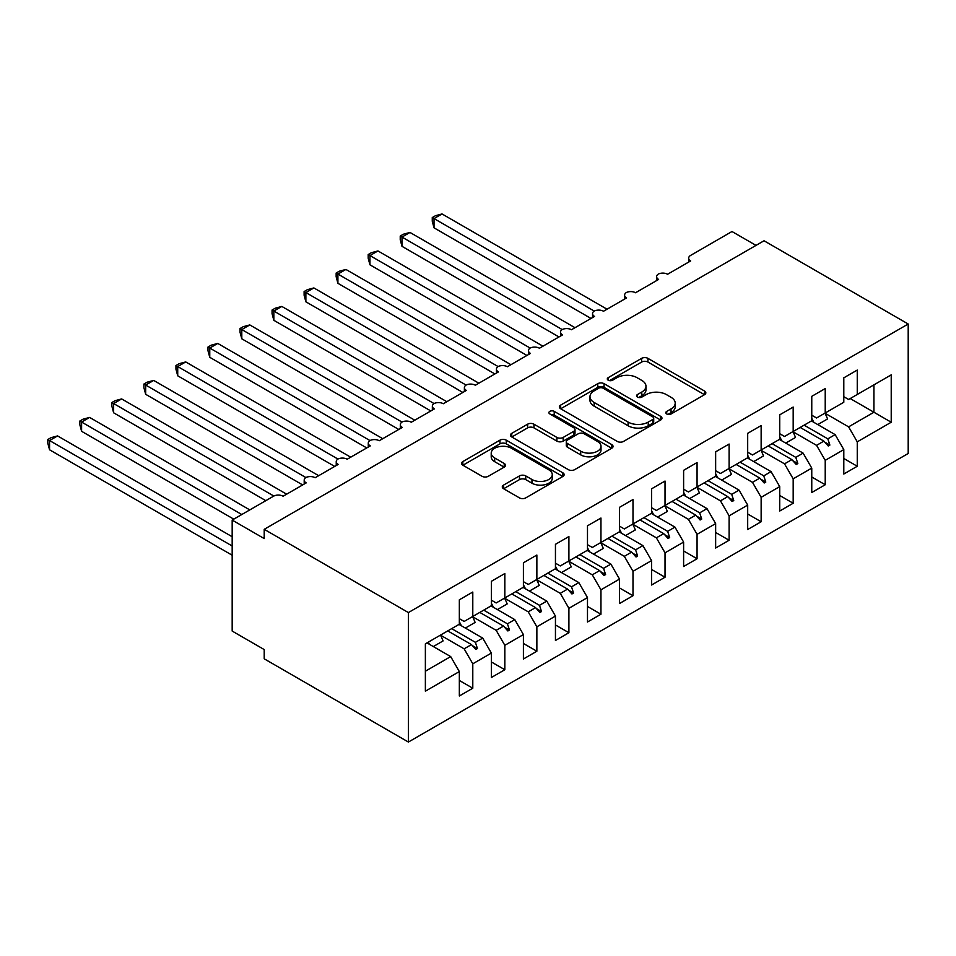 <?xml version="1.0" encoding="UTF-8"?>
<svg xmlns="http://www.w3.org/2000/svg" width="956" height="956" viewBox="0 0 956 956"><rect width="100%" height="100%" fill="white"/><g stroke="black" fill="none" stroke-linecap="round" stroke-linejoin="round"><path stroke-width="1.43" d="M666.714 413.96A3.119 1.792 0 0 0 671.124 413.96L704.536 394.673A4.445 2.569 0 0 0 705.839 392.856A4.445 2.569 0 0 0 704.536 391.04L647.929 358.357A4.445 2.569 0 0 0 641.643 358.357L608.219 377.644A3.119 1.792 0 0 0 607.311 378.911A3.119 1.792 0 0 0 608.219 380.189A3.119 1.792 0 0 0 612.629 380.189L616.955 377.692A14.232 8.222 0 0 1 637.078 377.692L641.799 380.416A14.232 8.222 0 0 1 645.969 386.224A14.232 8.222 0 0 1 641.799 392.032L637.473 394.529A3.119 1.792 0 0 0 636.565 395.808A3.119 1.792 0 0 0 637.473 397.075A3.119 1.792 0 0 0 641.87 397.075L646.196 394.577A14.232 8.222 0 0 1 666.32 394.577L671.04 397.302A14.232 8.222 0 0 1 675.211 403.109A14.232 8.222 0 0 1 671.04 408.917L666.714 411.415A3.119 1.792 0 0 0 665.806 412.693A3.119 1.792 0 0 0 666.714 413.96L666.714 411.415M503.585 485.086A4.445 2.569 0 0 0 502.282 486.903A4.445 2.569 0 0 0 503.585 488.719L519.466 497.885A4.445 2.569 0 0 0 525.752 497.885L562.857 476.458A4.445 2.569 0 0 0 564.16 474.642A4.445 2.569 0 0 0 562.857 472.826L506.25 440.154A4.445 2.569 0 0 0 499.964 440.154L462.859 461.569A4.445 2.569 0 0 0 461.557 463.385A4.445 2.569 0 0 0 462.859 465.202L482.039 476.279A4.445 2.569 0 0 0 488.325 476.279L504.206 467.114A4.445 2.569 0 0 0 505.509 465.297A4.445 2.569 0 0 0 504.206 463.481L494.694 457.984A11.902 6.871 0 0 1 491.217 453.132A11.902 6.871 0 0 1 498.554 446.787A11.902 6.871 0 0 1 511.52 448.268L548.792 469.79A11.902 6.871 0 0 1 552.269 474.642A11.902 6.871 0 0 1 544.932 480.988A11.902 6.871 0 0 1 531.966 479.506L525.752 475.921A4.445 2.569 0 0 0 519.466 475.921L503.585 485.086L503.585 488.719M908.2 324.012L408.391 612.569L408.391 742.047L908.2 453.491L908.2 324.012L764.023 240.769L264.214 529.325L264.214 538.575L232.177 520.076L273.512 496.224A6.8 3.92 180 0 1 283.119 496.224L306.195 482.9A6.8 3.92 0 0 1 304.199 480.127A6.8 3.92 0 0 1 305.884 477.546A6.8 3.92 180 0 1 315.157 477.725L338.233 464.401A6.8 3.92 0 0 1 336.237 461.629A6.8 3.92 0 0 1 337.922 459.047A6.8 3.92 180 0 1 347.195 459.227L370.271 445.902A6.8 3.92 0 0 1 368.275 443.13A6.8 3.92 0 0 1 369.96 440.549A6.8 3.92 180 0 1 379.245 440.728L402.309 427.404A6.8 3.92 0 0 1 400.313 424.631A6.8 3.92 0 0 1 401.998 422.05A6.8 3.92 180 0 1 411.283 422.229L434.347 408.905A6.8 3.92 0 0 1 432.351 406.133A6.8 3.92 0 0 1 434.036 403.552A6.8 3.92 180 0 1 443.321 403.731L466.385 390.418A6.8 3.92 0 0 1 464.389 387.634A6.8 3.92 0 0 1 466.074 385.053A6.8 3.92 180 0 1 475.359 385.232L498.423 371.92A6.8 3.92 0 0 1 496.439 369.135A6.8 3.92 0 0 1 498.112 366.554A6.8 3.92 180 0 1 507.397 366.734L530.461 353.421A6.8 3.92 0 0 1 528.477 350.649A6.8 3.92 0 0 1 530.15 348.056A6.8 3.92 180 0 1 539.435 348.235L562.498 334.923A6.8 3.92 0 0 1 560.515 332.15A6.8 3.92 0 0 1 562.188 329.557A6.8 3.92 180 0 1 571.473 329.736L594.536 316.424A6.8 3.92 0 0 1 592.553 313.652A6.8 3.92 0 0 1 594.226 311.07A6.8 3.92 180 0 1 603.511 311.25L626.574 297.925A6.8 3.92 0 0 1 624.591 295.153A6.8 3.92 0 0 1 626.264 292.572A6.8 3.92 180 0 1 635.549 292.751L658.612 279.427A6.8 3.92 0 0 1 656.629 276.654A6.8 3.92 0 0 1 658.314 274.073A6.8 3.92 180 0 1 667.587 274.252L690.662 260.928A6.8 3.92 0 0 1 688.667 258.156A6.8 3.92 0 0 1 690.662 255.383L731.985 231.519L756.017 245.393M408.391 612.569L264.214 529.325M617.265 441.421A4.445 2.569 0 0 0 623.551 441.421L660.668 419.995A4.445 2.569 0 0 0 661.97 418.178A4.445 2.569 0 0 0 660.668 416.362L604.061 383.679A4.445 2.569 0 0 0 597.763 383.679L560.658 405.105A4.445 2.569 0 0 0 559.356 406.921A4.445 2.569 0 0 0 560.658 408.738L617.265 441.421M551.05 414.629A3.119 1.792 0 0 1 554.217 415.071L554.217 411.367L611.756 444.6A4.445 2.569 0 0 1 613.059 446.416A4.445 2.569 0 0 1 611.756 448.233L574.652 469.659A4.445 2.569 0 0 1 568.366 469.659L511.759 436.976L511.759 433.343A4.445 2.569 0 0 0 510.456 435.159A4.445 2.569 0 0 0 511.759 436.976M511.759 433.343L527.64 424.177A4.445 2.569 0 0 1 533.926 424.177L556.882 437.43A4.445 2.569 0 0 0 563.18 437.43L573.708 431.347A4.445 2.569 0 0 0 575.01 429.531A4.445 2.569 0 0 0 573.708 427.714L549.808 413.912A3.119 1.792 0 0 1 548.899 412.645A3.119 1.792 0 0 1 550.823 410.984A3.119 1.792 0 0 1 554.217 411.367M459.334 618.675L464.138 621.448L472.79 616.453L472.79 592.039L459.334 599.806L459.334 624.22L425.372 643.83L425.372 691.188L459.334 671.578L450.682 656.593L426.974 642.898M459.334 680.457L472.79 688.224L472.79 663.811L491.372 653.079L482.72 638.094L459.011 624.411M440.501 635.178L464.138 648.825L472.79 663.811M491.372 600.177L496.176 602.949L504.828 597.954L504.828 573.54L491.372 581.308L491.372 605.722L472.79 616.453M491.372 661.958L504.828 669.726L504.828 645.312L523.41 634.581L514.758 619.596L491.049 605.913M472.539 616.68L496.176 630.327L504.828 645.312M523.41 581.678L528.226 584.451L536.866 579.456L536.866 555.042L523.41 562.809L523.41 587.223L504.828 597.954M523.41 643.46L536.866 651.227L536.866 626.813L555.448 616.082L546.808 601.097L523.087 587.414M504.577 598.181L528.226 611.828L536.866 626.813M555.448 563.18L560.264 565.952L568.904 560.957L568.904 536.543L555.448 544.311L555.448 568.724L536.866 579.456M555.448 624.961L568.904 632.729L568.904 608.315L587.486 597.584L578.846 582.598L555.137 568.916M536.615 579.683L560.264 593.329L568.904 608.315M587.486 544.681L592.302 547.453L600.954 542.458L600.954 518.044L587.486 525.812L587.486 550.226L568.904 560.957M587.486 606.462L600.954 614.23L600.954 589.816L619.536 579.085L610.884 564.1L587.175 550.417M568.665 561.184L592.302 574.831L600.954 589.816M619.536 526.182L624.34 528.955L632.992 523.96L632.992 499.546L619.536 507.313L619.536 531.739L600.954 542.458M619.536 587.964L632.992 595.731L632.992 571.318L651.574 560.586L642.922 545.613L619.213 531.918M600.703 542.685L624.34 556.332L632.992 571.318M651.574 507.684L656.378 510.456L665.029 505.473L665.029 481.047L651.574 488.815L651.574 513.241L632.992 523.96M651.574 569.465L665.029 577.233L665.029 552.819L683.612 542.088L674.96 527.115L651.251 513.42M632.741 524.187L656.378 537.834L665.029 552.819M683.612 489.185L688.416 491.97L697.067 486.974L697.067 462.549L683.612 470.328L683.612 494.742L665.029 505.473M683.612 550.967L697.067 558.746L697.067 534.32L715.65 523.601L706.998 508.616L683.289 494.921M664.779 505.688L688.416 519.347L697.067 534.32M715.65 470.699L720.454 473.471L729.105 468.476L729.105 444.05L715.65 451.83L715.65 476.243L697.067 486.974M715.65 532.48L729.105 540.248L729.105 515.822L747.688 505.103L739.036 490.117L715.327 476.423M696.816 487.202L720.454 500.848L729.105 515.822M747.688 452.2L752.492 454.972L761.143 449.977L761.143 425.563L747.688 433.331L747.688 457.745L729.105 468.476M747.688 513.981L761.143 521.749L761.143 497.335L779.726 486.604L771.074 471.619L747.365 457.924M728.854 468.703L752.492 482.35L761.143 497.335M779.726 433.701L784.529 436.474L793.181 431.479L793.181 407.065L779.726 414.832L779.726 439.246L761.143 449.977M779.726 495.483L793.181 503.25L793.181 478.837L811.764 468.105L803.112 453.12L779.403 439.437M760.892 450.204L784.529 463.851L793.181 478.837M811.764 415.203L816.567 417.975L825.219 412.98L825.219 388.566L811.764 396.334L811.764 420.748L793.181 431.479M811.764 476.984L825.219 484.752L825.219 460.338L843.801 449.607L843.801 474.021L857.257 466.253L857.257 441.839L891.219 422.229L873.915 412.239L873.915 384.862L891.219 374.872L891.219 422.229M792.93 431.706L816.567 445.353L825.219 460.338M843.801 396.704L848.605 399.477L857.257 394.481L857.257 370.068L843.801 377.835L843.801 402.249L825.219 412.98M843.801 458.486L857.257 466.253M824.968 413.207L848.605 426.854L857.257 441.839M232.177 520.076L232.177 631.068L264.214 649.566L264.214 658.815L408.391 742.047M472.79 688.224L459.334 695.992L459.334 671.578M504.828 669.726L491.372 677.493L491.372 653.079M536.866 651.227L523.41 658.995L523.41 634.581M568.904 632.729L555.448 640.496L555.448 616.082M600.954 614.23L587.486 621.998L587.486 597.584M632.992 595.731L619.536 603.511L619.536 579.085M665.029 577.233L651.574 585.012L651.574 560.586M697.067 558.746L683.612 566.514L683.612 542.088M729.105 540.248L715.65 548.015L715.65 523.601M761.143 521.749L747.688 529.516L747.688 505.103M793.181 503.25L779.726 511.018L779.726 486.604M825.219 484.752L811.764 492.519L811.764 468.105M857.257 394.481L891.219 374.872M475.395 614.947L477.438 613.776M451.686 628.63L475.395 642.324L482.72 638.094M464.138 648.825L471.463 644.595L475.837 649.471L477.438 648.55L475.395 642.324M447.755 630.912L471.463 644.595M507.445 596.448L509.476 595.277M483.736 610.143L507.445 623.826L514.758 619.596M496.176 630.327L503.501 626.096L507.875 630.972L509.476 630.052L507.445 623.826M479.793 612.414L503.501 626.096M539.483 577.95L541.514 576.779M515.774 591.645L539.483 605.327L546.808 601.097M528.226 611.828L535.539 607.598L539.913 612.473L541.514 611.553L539.483 605.327M511.83 593.915L535.539 607.598M571.521 559.451L573.552 558.28M547.812 573.146L571.521 586.829L578.846 582.598M560.264 593.329L567.577 589.099L571.951 593.975L573.552 593.055L571.521 586.829M543.868 575.416L567.577 589.099M603.559 540.953L605.59 539.782M579.85 554.647L603.559 568.33L610.884 564.1M592.302 574.831L599.627 570.601L603.989 575.476L605.59 574.556L603.559 568.33M575.918 556.918L599.627 570.601M635.597 522.454L637.628 521.283M611.888 536.149L635.597 549.831L642.922 545.613M624.34 556.332L631.665 552.102L636.027 556.99L637.628 556.057L635.597 549.831M607.956 538.419L631.665 552.102M667.635 503.967L669.666 502.784M643.926 517.65L667.635 531.333L674.96 527.115M656.378 537.834L663.703 533.615L668.065 538.491L669.666 537.559L667.635 531.333M639.994 519.921L663.703 533.615M699.673 485.469L701.716 484.286M675.964 499.151L699.673 512.846L706.998 508.616M688.416 519.347L695.741 515.117L700.103 519.992L701.716 519.06L699.673 512.846M672.032 501.422L695.741 515.117M731.71 466.97L733.754 465.787M708.002 480.653L731.71 494.348L739.036 490.117M720.454 500.848L727.779 496.618L732.153 501.494L733.754 500.562L731.71 494.348M704.07 482.923L727.779 496.618M763.748 448.472L765.792 447.289M740.04 462.154L763.748 475.849L771.074 471.619M752.492 482.35L759.817 478.12L764.191 482.995L765.792 482.075L763.748 475.849M736.108 464.425L759.817 478.12M795.786 429.973L797.83 428.79M772.078 443.656L795.786 457.35L803.112 453.12M784.529 463.851L791.855 459.621L796.228 464.497L797.83 463.576L795.786 457.35M768.146 445.926L791.855 459.621M827.824 411.474L829.868 410.303M804.115 425.169L827.824 438.852L835.15 434.622L811.441 420.939M816.567 445.353L823.893 441.122L828.266 445.998L829.868 445.078L827.824 438.852M800.184 427.44L823.893 441.122M835.15 434.622L843.801 449.607M848.605 426.854L873.915 412.239L850.207 398.556M425.372 671.208L450.682 656.593M824.825 442.162L829.868 445.078M792.787 460.661L797.83 463.576M760.749 479.159L765.792 482.075M728.711 497.658L733.754 500.562M696.673 516.156L701.716 519.06M664.635 534.655L669.666 537.559M632.597 553.154L637.628 556.057M600.559 571.652L605.59 574.556M568.521 590.151L573.552 593.055M536.483 608.637L541.514 611.553M504.445 627.136L509.476 630.052M472.395 645.635L477.438 648.55M667.957 414.402L671.04 412.622A14.232 8.222 0 0 0 675.211 406.814L675.211 403.109M645.969 386.224L645.969 389.929A14.232 8.222 0 0 1 641.799 395.736L638.716 397.517M704.476 394.697L647.929 362.049A4.445 2.569 0 0 0 641.643 362.049L609.474 380.631M660.608 420.031L604.061 387.383A4.445 2.569 0 0 0 597.763 387.383L560.718 408.774M652.805 419.445A3.119 1.792 0 0 0 653.713 418.178A3.119 1.792 0 0 0 652.805 416.912L603.116 388.22A3.119 1.792 0 0 0 598.707 388.22L594.154 390.849A14.232 8.222 0 0 0 589.983 396.668A14.232 8.222 0 0 0 594.154 402.476L628.116 422.086A14.232 8.222 0 0 0 648.24 422.086L652.805 419.445L652.805 423.15A3.119 1.792 0 0 0 653.713 421.883L653.713 418.178M589.983 396.668L589.983 400.361A14.232 8.222 0 0 0 594.154 406.169L594.154 402.476M652.805 423.15L648.24 425.779A14.232 8.222 0 0 1 628.116 425.779L594.154 406.169M511.819 437.012L527.64 427.87L527.64 424.177M575.01 429.531L575.01 433.223A4.445 2.569 0 0 1 573.708 435.04L563.18 441.122A4.445 2.569 0 0 1 556.882 441.122L533.926 427.87A4.445 2.569 0 0 0 527.64 427.87M554.217 415.071L611.709 448.268M580.71 451.184A11.902 6.871 0 0 0 593.676 452.666A11.902 6.871 0 0 0 601.013 446.321A11.902 6.871 0 0 0 597.536 441.469L584.403 433.881A4.445 2.569 0 0 0 578.117 433.881L567.577 439.963A4.445 2.569 0 0 0 566.275 441.78A4.445 2.569 0 0 0 567.577 443.596L580.71 451.184L580.71 454.877A11.902 6.871 0 0 0 593.676 456.37A11.902 6.871 0 0 0 601.013 450.025L601.013 446.321M566.275 441.78L566.275 445.484A4.445 2.569 0 0 0 567.577 447.3L567.577 443.596M580.71 454.877L567.577 447.3M552.269 474.642L552.269 478.347A11.902 6.871 0 0 1 544.932 484.692A11.902 6.871 0 0 1 531.966 483.198L525.752 479.613A4.445 2.569 0 0 0 519.466 479.613L503.645 488.755M491.217 453.132L491.217 456.837A11.902 6.871 0 0 0 494.694 461.688L494.694 457.984M504.147 467.149L494.694 461.688M562.797 476.494L506.25 443.847A4.445 2.569 0 0 0 499.964 443.847L462.919 465.237M432.267 217.562L434.024 218.577L434.024 227.827L432.267 221.254L432.267 217.562L435.47 215.709L442.031 213.953L434.024 218.577L594.226 311.07M434.024 227.827L591.011 318.456M442.031 213.953L607.036 309.206M811.764 418.31A36.244 20.924 60 0 1 813.807 422.301M824.932 413.147A36.244 20.924 60 0 1 827.549 418.955L817.786 424.595M400.229 236.06L401.986 237.076L401.986 246.325L400.229 239.753L400.229 236.06L403.432 234.208L409.993 232.451L401.986 237.076L562.188 329.569M401.986 246.325L558.973 336.954M409.993 232.451L574.998 327.705M779.726 436.808A36.244 20.924 60 0 1 781.769 440.8M792.894 431.646A36.244 20.924 60 0 1 795.512 437.454L785.736 443.094M368.191 254.547L369.948 255.563L369.948 264.812L368.191 258.251L368.191 254.547L371.394 252.707L377.955 250.938L369.948 255.563L530.15 348.056M369.948 264.812L526.935 355.453M377.955 250.938L542.96 346.203M747.688 455.307A36.244 20.924 60 0 1 749.731 459.298M760.857 450.133A36.244 20.924 60 0 1 763.474 455.952L753.698 461.593M336.154 273.046L337.91 274.061L337.91 283.311L336.154 276.75L336.154 273.046L339.344 271.205L345.917 269.437L337.91 274.061L498.112 366.554M337.91 283.311L494.897 373.951M345.917 269.437L510.922 364.702M715.65 473.806A36.244 20.924 60 0 1 717.693 477.785M728.819 468.631A36.244 20.924 60 0 1 731.436 474.439L721.66 480.091M304.116 291.544L305.872 292.56L305.872 301.809L304.116 295.237L304.116 291.544L307.306 289.704L313.879 287.935L305.872 292.56L466.074 385.053M305.872 301.809L462.859 392.45M313.879 287.935L478.884 383.201M683.612 492.292A36.244 20.924 60 0 1 685.655 496.284M696.781 487.13A36.244 20.924 60 0 1 699.398 492.938L689.623 498.578M272.066 310.043L273.834 311.059L273.834 320.308L272.066 313.735L272.066 310.043L275.268 308.202L281.841 306.434L273.834 311.059L434.036 403.552M273.834 320.308L430.821 410.949M281.841 306.434L446.834 401.699M651.574 510.791A36.244 20.924 60 0 1 653.605 514.782M664.743 505.628A36.244 20.924 60 0 1 667.36 511.436L657.585 517.077M240.028 328.541L241.796 329.557L241.796 338.806L240.028 332.234L240.028 328.541L243.23 326.689L249.803 324.932L241.796 329.557L401.998 422.05M241.796 338.806L398.783 429.447M249.803 324.932L414.796 420.198M619.536 529.289A36.244 20.924 60 0 1 621.567 533.281M632.705 524.127A36.244 20.924 60 0 1 635.322 529.935L625.547 535.575M207.99 347.04L209.758 348.056L209.758 357.305L207.99 350.733L207.99 347.04L211.192 345.188L217.765 343.431L209.758 348.056L369.96 440.549M209.758 357.305L366.745 447.946M217.765 343.431L382.759 438.696M587.486 547.788A36.244 20.924 60 0 1 589.529 551.779M600.667 542.626A36.244 20.924 60 0 1 603.284 548.433L593.509 554.074M175.952 365.539L177.72 366.554L177.72 375.804L175.952 369.231L175.952 365.539L179.154 363.686L185.727 361.93L177.72 366.554L337.922 459.047M177.72 375.804L334.708 466.432M185.727 361.93L350.721 457.195M555.448 566.287A36.244 20.924 60 0 1 557.491 570.278M568.629 561.124A36.244 20.924 60 0 1 571.246 566.932L561.471 572.572M143.914 384.037L145.682 385.053L145.682 394.302L143.914 387.73L143.914 384.037L147.116 382.185L153.689 380.428L145.682 385.053L305.884 477.546M145.682 394.302L302.67 484.931M153.689 380.428L318.683 475.682M523.41 584.785A36.244 20.924 60 0 1 525.453 588.777M536.591 579.623A36.244 20.924 60 0 1 539.208 585.431L529.433 591.071M111.876 402.536L113.633 403.552L113.633 412.801L111.876 406.228L111.876 402.536L115.079 400.684L121.651 398.927L113.633 403.552L273.846 496.045M113.633 412.801L265.816 500.657M121.651 398.927L286.645 494.18M491.372 603.284A36.244 20.924 60 0 1 493.416 607.275M504.553 598.121A36.244 20.924 60 0 1 507.17 603.929L497.395 609.57M79.838 421.034L81.595 422.05L81.595 431.299L79.838 424.727L79.838 421.034L83.041 419.182L89.613 417.425L81.595 422.05L241.796 514.531M81.595 431.299L233.778 519.156M89.613 417.425L249.803 509.906M459.334 621.782A36.244 20.924 60 0 1 461.378 625.774M472.515 616.62A36.244 20.924 60 0 1 475.12 622.428L465.357 628.068M47.8 439.521L49.557 440.537L49.557 449.786L47.8 443.226L47.8 439.521L51.003 437.681L57.575 435.924L49.557 440.537L232.177 545.984M49.557 449.786L232.177 555.221M57.575 435.924L232.177 536.734M428.3 642.145A36.244 20.924 60 0 1 429.34 644.272M440.477 635.119A36.244 20.924 60 0 1 443.082 640.926L433.319 646.567M671.04 412.622L671.04 408.917M637.473 397.075L637.473 394.529M641.799 395.736L641.799 392.032M608.219 380.189L608.219 377.644M641.643 362.049L641.643 358.357M647.929 362.049L647.929 358.357M704.536 394.673L704.536 391.04M560.658 408.738L560.658 405.105M597.763 387.383L597.763 383.679M604.061 387.383L604.061 383.679M660.668 419.995L660.668 416.362M628.116 425.779L628.116 422.086M648.24 425.779L648.24 422.086M533.926 427.87L533.926 424.177M556.882 441.122L556.882 437.43M563.18 441.122L563.18 437.43M573.708 435.04L573.708 431.347M611.756 448.233L611.756 444.6M519.466 479.613L519.466 475.921M525.752 479.613L525.752 475.921M531.966 483.198L531.966 479.506M504.206 467.114L504.206 463.481M462.859 465.202L462.859 461.569M499.964 443.847L499.964 440.154M506.25 443.847L506.25 440.154M562.857 476.458L562.857 472.826M688.667 262.075L688.667 258.156M656.629 280.574L656.629 276.654M624.591 299.073L624.591 295.153M592.553 317.571L592.553 313.652M560.515 336.07L560.515 332.15M528.477 354.568L528.477 350.649M496.439 373.067L496.439 369.135M464.389 391.566L464.389 387.634M432.351 410.064L432.351 406.133M400.313 428.563L400.313 424.631M368.275 447.05L368.275 443.13M336.237 465.548L336.237 461.629M304.199 484.047L304.199 480.127"/></g></svg>
